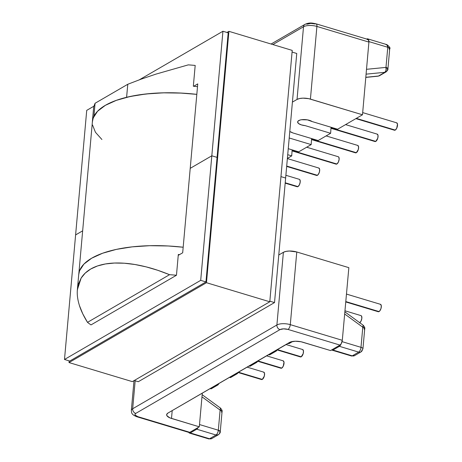 <?xml version="1.0" encoding="UTF-8"?>
<svg xmlns="http://www.w3.org/2000/svg" width="462" height="462" viewBox="0 0 462 462"><rect width="100%" height="100%" fill="white"/><g stroke="black" fill="none" stroke-linecap="round" stroke-linejoin="round"><path stroke-width="0.69" d="M238.271 372.551L261.504 379.545A3.863 1.698 -73.2 0 0 262.3 379.406L238.346 372.193L262.3 379.406A3.863 1.698 -73.2 0 0 264.449 375.519A3.863 1.698 -73.2 0 0 263.733 372.147L247.043 367.117M257.79 361.267L280.96 368.243A3.863 1.698 -73.2 0 0 281.756 368.099L257.871 360.909L281.756 368.099A3.863 1.698 -73.2 0 0 283.905 364.212A3.863 1.698 -73.2 0 0 283.189 360.839L266.499 355.815M277.298 349.977L300.421 356.941A3.863 1.698 -73.2 0 0 301.218 356.797L277.396 349.624L301.218 356.797A3.863 1.698 -73.2 0 0 303.367 352.91A3.863 1.698 -73.2 0 0 302.65 349.538L285.961 344.508M359.794 322.747A3.863 1.698 -73.2 0 0 361.775 318.809A3.863 1.698 -73.2 0 0 361.024 315.627L344.929 310.776M345.79 301.946L378.251 311.723A3.863 1.698 -73.2 0 0 379.048 311.579L345.824 301.576L379.048 311.579A3.863 1.698 -73.2 0 0 381.196 307.692A3.863 1.698 -73.2 0 0 380.48 304.319L346.488 294.086M285.175 183.148L297.158 186.752A3.863 1.698 -73.2 0 0 297.955 186.608L285.21 182.773L297.955 186.608A3.863 1.698 -73.2 0 0 300.104 182.721A3.863 1.698 -73.2 0 0 299.388 179.348L285.88 175.283M286.671 166.43L316.614 175.45A3.863 1.698 -73.2 0 0 317.411 175.306L286.706 166.06L317.411 175.306A3.863 1.698 -73.2 0 0 319.56 171.419A3.863 1.698 -73.2 0 0 318.844 168.047L287.37 158.57M292.071 150.895L336.076 164.143A3.863 1.698 -73.2 0 0 336.873 164.004L292.094 150.52L336.873 164.004A3.863 1.698 -73.2 0 0 339.021 160.118A3.863 1.698 -73.2 0 0 338.305 156.745L306.67 147.216M311.527 139.588L355.532 152.841A3.863 1.698 -73.2 0 0 356.329 152.697L311.555 139.212L356.329 152.697A3.863 1.698 -73.2 0 0 358.477 148.81A3.863 1.698 -73.2 0 0 357.761 145.438L326.126 135.909M330.988 128.286L374.994 141.539A3.863 1.698 -73.2 0 0 375.791 141.395L331.011 127.91L375.791 141.395A3.863 1.698 -73.2 0 0 377.939 137.509A3.863 1.698 -73.2 0 0 377.223 134.136L345.582 124.607M355.89 118.619L394.45 130.232A3.863 1.698 -73.2 0 0 395.247 130.093L356.323 118.37L395.247 130.093A3.863 1.698 -73.2 0 0 397.395 126.201A3.863 1.698 -73.2 0 0 396.679 122.828L362.687 112.595M289.778 131.589A7.86 3.003 5.1 0 1 292.677 132.871L289.778 131.589M298.695 120.599A7.86 3.003 5.1 0 1 312.133 121.564L307.374 119.86L301.524 119.727L299.925 120.08L297.909 121.252L297.62 121.997L298.585 123.556L301.334 124.884L305.157 125.624L330.63 133.293L331.058 127.264L330.63 133.293L318.156 140.54L330.63 133.293L305.157 125.624A7.86 3.003 5.1 0 1 297.626 121.98A7.86 3.003 5.1 0 1 298.695 120.599M78.713 274.607L79.562 270.755L83.905 264.114L91.695 258.194L102.651 253.222L116.332 249.393L132.224 246.852L149.717 245.697L168.133 245.975L183.177 247.234A95.449 36.452 -174.9 0 0 78.731 274.434L77.368 289.674L81.139 278.078C83.437 274.411 86.637 271.39 90.731 269.011C94.831 266.632 99.734 264.945 105.457 263.952C111.047 262.976 117.342 262.739 124.353 263.225C131.023 263.687 138.305 264.905 146.194 266.886C153.436 268.693 161.221 271.292 169.554 274.688A95.449 36.452 5.1 0 1 176.461 275.26L178.315 254.481A95.449 36.452 5.1 0 1 179.562 254.602L178.315 254.481L176.461 275.26A95.449 36.452 -174.9 0 0 169.554 274.688L87.503 322.349C83.737 316.303 81.064 310.735 79.47 305.642C77.726 300.098 77.004 295.074 77.304 290.558L77.368 289.674M91.002 324.907A95.449 36.452 5.1 0 1 87.503 322.349A95.449 36.452 -174.9 0 0 91.002 324.907L176.461 275.26L91.002 324.907M92.394 121.731L93.243 117.879L97.58 111.244L105.376 105.324L116.32 100.358L130.001 96.529L145.888 93.988L163.369 92.833L181.78 93.11L196.818 94.369L179.637 92.989L165.286 92.781L151.455 93.44L138.467 94.953L126.588 97.315L127.778 84.269L141.176 79.135L156.012 74.099L188.277 64.871A95.449 36.452 5.1 0 1 195.189 65.442L193.335 86.227L197.505 86.665A95.449 36.452 -174.9 0 0 193.335 86.227L195.189 65.442A95.449 36.452 -174.9 0 0 188.277 64.871L156.012 74.099L141.176 79.135L127.778 84.269L126.617 97.286A95.449 36.452 5.1 0 1 196.818 94.358A95.409 36.434 -174.9 0 0 92.412 121.558L78.858 273.4M219.733 432.392A3.944 3.205 -120.2 0 1 218.318 434.782A3.944 3.205 -120.2 0 1 216.014 435.002L209.557 438.756A3.944 1.732 106.8 0 1 208.743 438.9A3.944 1.732 -73.2 0 0 209.557 438.756L216.014 435.002L196.731 429.192L190.269 432.946L209.557 438.756L189.033 432.796L188.773 432.328L189.847 432.317L198.134 427.5L196.731 429.192L190.269 432.946A3.944 1.732 106.8 0 1 189.455 433.09A3.944 1.732 106.8 0 1 188.802 432.392M133.997 380.659L131.341 410.435A9.818 3.748 5.1 0 1 132.675 408.76L276.9 324.977L132.675 408.76A3.944 3.205 59.8 0 0 135.741 413.415L279.966 329.625A3.944 3.205 -120.2 0 1 276.9 324.977A3.944 3.205 59.8 0 0 279.966 329.625A5.873 2.246 5.1 0 1 287.982 329.429A3.944 1.732 -73.2 0 0 290.292 324.647A3.944 1.732 106.8 0 1 287.982 329.429L339.986 345.091A3.944 1.732 -73.2 0 0 341.17 343.797A3.944 1.732 -73.2 0 0 342.296 340.309L290.292 324.647A9.818 3.748 -174.9 0 0 276.9 324.977L283.385 252.31L278.765 254.995L283.385 252.31A9.818 3.748 -174.9 0 1 296.777 251.981L289.356 251.022L285.92 251.403L283.385 252.31L276.9 324.977A9.818 3.748 5.1 0 1 290.292 324.647L296.777 251.981L348.85 267.665L342.296 340.309L348.85 267.665L296.777 251.981L290.292 324.647L342.296 340.309L341.17 343.797A3.944 1.732 106.8 0 1 339.397 346.315L358.685 352.119L352.263 355.85A3.944 3.205 59.8 0 0 354.568 355.63L351.449 355.994A3.944 1.732 -73.2 0 0 352.263 355.85L332.975 350.04A3.944 1.732 106.8 0 1 332.166 350.19A3.944 1.732 106.8 0 1 331.739 349.884L330.567 350.566L302.772 342.192A9.818 3.748 5.1 0 0 289.379 342.521L168.001 413.034A9.818 3.748 5.1 0 0 166.667 414.703A9.818 3.748 5.1 0 0 171.5 418.451L172.205 410.591L171.5 418.451L199.301 426.819L202.31 393.104L199.301 426.819L189.847 432.317L137.838 416.655L135.129 415.072L134.996 414.189L135.741 413.415L279.966 329.625L283.541 328.857L287.982 329.429L339.986 345.091L341.17 343.797L339.397 346.315L332.975 350.04L352.263 355.85L358.685 352.119L339.397 346.315L332.975 350.04L331.739 349.884L339.986 345.091L330.567 350.566L301.028 341.753L295.351 341.233L290.511 342.007L168.001 413.034L166.753 414.327L166.978 415.812L169.952 417.896L199.301 426.819L198.134 427.5A3.944 1.732 106.8 0 1 196.731 429.192L216.014 435.002A3.944 1.732 -73.2 0 0 218.324 430.22L220.12 410.1L201.975 396.846L220.12 410.1L218.324 430.22L199.503 424.549L218.324 430.22C218.012 432.49 217.238 434.084 216.014 435.002L218.318 434.782L211.862 438.536A3.944 3.205 -120.2 0 1 209.557 438.756A3.944 3.205 59.8 0 0 211.862 438.536L208.743 438.9L189.455 433.09M298.695 151.848L311.174 144.6L311.602 138.571L311.174 144.6L298.695 151.848L288.253 148.7L298.695 151.848M337.612 129.239L362.491 114.784L368.913 42.1L316.903 26.438L310.418 99.105L362.491 114.784L337.612 129.239L312.133 121.564L337.612 129.239M287.387 158.414L291.713 155.902L292.14 149.873L291.713 155.902L287.387 158.414M316.083 23.822A3.944 1.732 -73.2 0 1 316.903 26.438L368.913 42.1A3.944 1.732 -73.2 0 0 368.318 39.611A3.944 1.732 -73.2 0 0 368.064 39.478L316.054 23.816C312.376 23.152 309.962 22.159 304.926 24.376A3.944 3.205 -120.2 0 1 307.23 24.157L310.805 23.389L315.246 23.96A3.944 1.732 106.8 0 1 316.054 23.816A3.944 1.732 106.8 0 1 316.903 26.438A9.818 3.748 5.1 0 0 303.517 26.761A3.944 3.205 -120.2 0 1 304.926 24.376A3.944 3.205 59.8 0 0 303.517 26.761L297.031 99.434A9.818 3.748 5.1 0 1 310.418 99.105L316.903 26.438A9.818 3.748 -174.9 0 0 303.517 26.761L272.869 44.566L303.517 26.761L297.031 99.434L292.411 102.114L297.031 99.434L299.567 98.527L302.997 98.146L308.674 98.66L362.491 114.784L368.913 42.1L368.318 39.611A3.944 1.732 106.8 0 0 367.642 38.843A3.944 1.732 106.8 0 0 366.828 38.987L368.064 39.137L368.318 39.611L367.25 39.622M366.118 74.151L384.886 72.303L378.465 76.034L365.84 77.275L377.956 76.201A3.944 2.154 -95.6 0 0 378.465 76.034A3.944 3.205 59.8 0 0 379.55 75.687L378.465 76.034L384.886 72.303A3.944 2.154 -95.6 0 0 385.978 67.394L366.482 69.312L385.978 67.394L386.03 70.391L384.886 72.303L385.972 71.957A3.944 3.205 -120.2 0 1 384.886 72.303L366.118 74.151M92.319 122.592A95.449 36.452 5.1 0 1 92.371 121.552A95.449 36.452 5.1 0 1 93.884 116.297L95.051 103.28L93.722 106.705L95.051 103.28L93.936 116.28L95.051 103.28L127.778 84.275L95.062 103.28L93.896 116.303L92.591 120.045L92.319 122.592M318.156 140.54L292.677 132.871L318.156 140.54M289.206 137.982L311.174 144.6L289.206 137.982M287.716 154.701L291.713 155.902L287.716 154.701M137 416.793A3.944 1.732 -73.2 0 0 137.838 416.655A5.873 2.246 5.1 0 1 135.741 413.415A3.944 3.205 -120.2 0 1 132.675 408.76L135.175 380.763L132.675 408.76A9.818 3.748 -174.9 0 0 131.335 410.481M77.304 290.558L78.476 283.939L81.139 278.078L85.245 273.077L90.731 269.011L97.505 265.95L105.457 263.952L114.455 263.04L124.353 263.225L134.991 264.518L146.194 266.886L157.773 270.293L169.554 274.688L87.503 322.349L82.779 313.86L79.47 305.642M396.604 122.811L397.487 124.128L396.719 128.251L395.247 130.093L394.525 130.255L393.965 129.845M377.148 134.113L378.026 135.43L377.783 138.155L375.791 141.395L375.069 141.557L374.509 141.153M357.686 145.42L358.57 146.731L358.327 149.457L356.329 152.697L355.613 152.858L355.047 152.454M338.23 156.722L338.79 157.126L339.137 159.315L338.34 162.162L336.873 164.004L336.151 164.166L335.591 163.762M316.129 175.063L316.695 175.468L318.185 174.601L319.409 172.066L319.652 169.34L318.768 168.029M296.673 186.365L297.233 186.769L297.955 186.608L299.422 184.771L300.219 181.924L299.873 179.735L299.312 179.331M291.239 341.782L288.144 343.237L289.045 343.601L288.531 343.353L291.239 341.782M277.113 349.647L277.425 349.468L277.113 349.647M276.438 350.924L274.214 351.334L274.601 351.449L268.763 354.498L269.664 354.862L269.15 354.614L274.601 351.449L276.438 350.924L277.373 349.728L276.368 350.97L269.641 354.874M257.577 360.995L257.888 360.816L257.577 360.995M256.901 362.272L254.678 362.682L255.064 362.797L249.232 365.846L250.127 366.21L249.613 365.962L255.064 362.797L256.901 362.272L257.836 361.076L256.832 362.318L250.104 366.227M238.04 372.349L238.352 372.164L238.04 372.349M237.364 373.625L235.141 374.029L235.528 374.145L229.695 377.194L230.59 377.558L230.076 377.31L235.528 374.145L237.364 373.625L238.305 372.424L237.364 373.625L230.567 377.575M218.659 383.604L218.971 383.425L218.659 383.604M217.983 384.881L215.76 385.291L216.147 385.406L210.314 388.455L211.209 388.819L210.695 388.571L216.147 385.406L217.983 384.881L218.924 383.685L217.914 384.927L211.186 388.831M380.405 304.302L381.289 305.613L381.046 308.339L379.822 310.88L378.332 311.74L377.766 311.336M360.949 315.604L361.509 316.008L361.856 318.197L361.059 321.044L359.592 322.886M299.93 356.554L300.496 356.959L301.218 356.797L303.211 353.557L303.453 350.831L302.57 349.52M280.474 367.856L281.035 368.26L281.756 368.099L283.229 366.256L283.997 362.133L283.114 360.822M261.018 379.163L261.579 379.568L262.3 379.406L264.293 376.16L264.535 373.44L263.652 372.124M386.111 44.797L386.925 44.652C389.633 46.835 390.563 48.21 389.714 48.776A3.944 1.507 -174.9 0 0 387.774 47.274L368.936 41.603L387.774 47.274L385.978 67.394A3.944 1.507 5.1 0 1 387.918 68.902L385.978 67.394L387.774 47.274A3.944 1.732 -73.2 0 0 386.925 44.652L387.774 47.274L389.714 48.776L389.183 49.451M362.399 349.515A3.944 3.205 -120.2 0 1 360.989 351.9A3.944 3.205 -120.2 0 1 358.685 352.119A3.944 3.205 59.8 0 0 360.989 351.9L362.936 348.839A3.944 1.507 -174.9 0 0 360.995 347.337A3.944 1.507 5.1 0 1 362.936 348.839L364.732 328.719A3.944 1.507 -174.9 0 0 362.791 327.217L360.995 347.337A3.944 1.732 106.8 0 1 358.685 352.119A3.944 1.732 -73.2 0 0 360.995 347.337L342.059 341.637L360.995 347.337L362.791 327.217L344.646 313.969L362.791 327.217A3.944 1.091 -53.9 0 0 363.132 325.184L362.791 327.217L364.732 328.719L364.195 329.389M188.773 432.328L188.467 431.953M389.714 48.776L387.918 68.902A3.944 1.507 5.1 0 1 387.387 69.571A3.944 3.205 -120.2 0 1 385.972 71.957L379.55 75.687L377.956 76.201L365.829 77.397M221.529 412.271L222.06 411.602A3.944 1.507 -174.9 0 0 220.12 410.1L222.06 411.602L220.264 431.722L218.324 430.22A3.944 1.507 5.1 0 1 220.264 431.722C220.507 432.392 219.86 433.414 218.318 434.782M220.12 410.1A3.944 1.091 -53.9 0 0 220.461 408.067L220.12 410.1M137.838 416.655A3.944 1.732 106.8 0 1 137.023 416.799L189.033 432.461A3.944 1.732 -73.2 0 0 189.847 432.317L137.838 416.655M101.917 139.507L95.455 132.288L92.527 124.988M285.637 178.026L280.954 176.623L285.637 178.026L296.748 53.477L292.071 52.067L296.748 53.477L285.637 178.026L280.954 176.623L285.637 178.026L274.52 302.581L269.843 301.172L274.52 302.581L285.637 178.026M217.071 157.38L211.815 155.798L190.217 168.347L211.815 155.798L217.071 157.38L211.815 155.798L222.932 31.249L228.182 32.831L222.932 31.249L211.815 155.798L217.071 157.38M86.723 110.372L93.734 106.3L86.723 110.372L75.606 234.927L86.723 110.372M139.362 79.793L222.932 31.249L139.362 79.793M82.658 230.827L75.606 234.927L82.658 230.827M197.753 83.899L190.217 168.347L211.815 155.798L200.699 280.347L64.489 359.476L69.745 361.059L64.489 359.476L75.606 234.927L64.489 359.476L200.699 280.347L205.954 281.93L200.699 280.347L211.815 155.798L190.217 168.347L182.681 252.789L197.753 83.899L193.688 86.261L197.753 83.899M134.28 380.497L138.311 381.71L274.52 302.581L138.311 381.71L134.28 380.497M178.24 255.37L182.681 252.789L178.24 255.37M228.909 31.329L206.474 282.709L269.785 301.778L292.221 50.393L228.909 31.329L292.221 50.393L269.785 301.778L206.474 282.709L69.017 362.56L132.328 381.629L269.785 301.778L132.328 381.629L69.017 362.56L69.167 360.886L69.017 362.56L206.474 282.709L228.909 31.329L226.958 32.461L228.909 31.329M205.954 281.93L228.182 32.831L205.954 281.93L69.745 361.059L205.954 281.93M92.371 121.552L93.734 106.312M364.732 328.719C365.101 328.008 364.564 326.83 363.132 325.184L344.837 311.827M332.166 350.19L351.449 355.994L354.568 355.63L360.989 351.9M367.642 38.843L386.925 44.652M387.918 68.902C388.161 69.571 387.514 70.588 385.972 71.957M222.06 411.602C222.43 410.891 221.893 409.713 220.461 408.067L202.165 394.71M289.021 343.618L292.723 341.464M287.93 343.364L288.837 343.636M268.549 354.625L269.456 354.897M249.012 365.973L249.919 366.245M229.475 377.321L230.382 377.598M210.095 388.582L211.001 388.854M131.341 410.435C131.768 411.833 130.307 414.275 137.023 416.799M271.09 44.029L304.926 24.376"/></g></svg>
